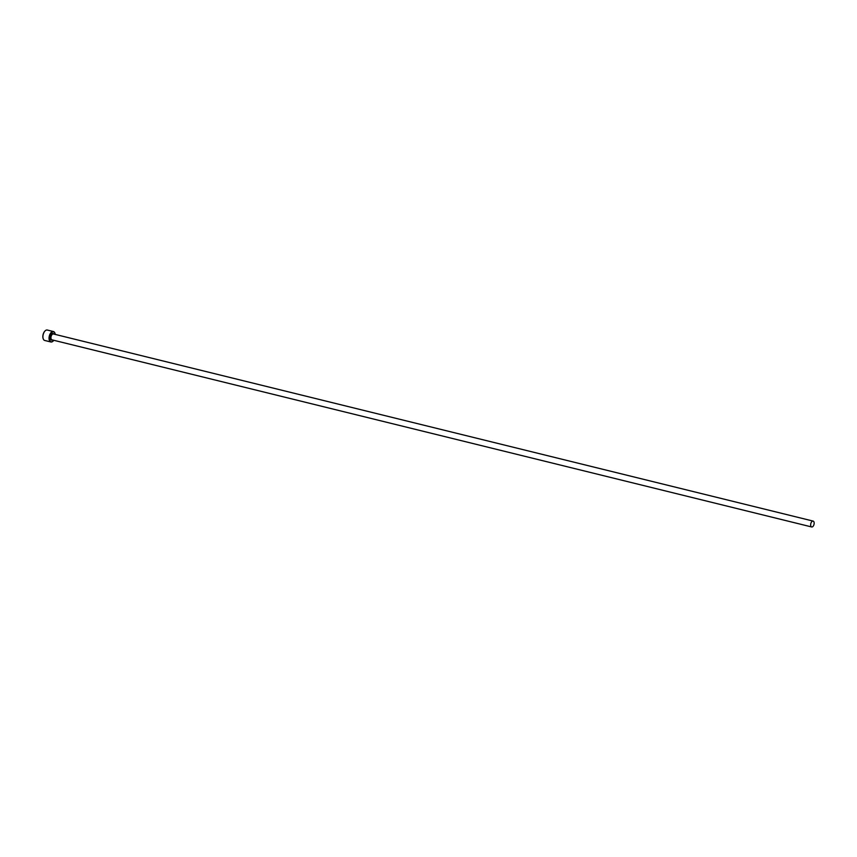 <?xml version="1.0" encoding="UTF-8"?>
<svg xmlns="http://www.w3.org/2000/svg" width="857" height="857" viewBox="0 0 857 857"><rect width="100%" height="100%" fill="white"/><g stroke="black" fill="none" stroke-linecap="round" stroke-linejoin="round"><path stroke-width="1.29" d="M46.342 340.85L50.874 341.986A5.378 2.914 -76.2 0 1 49.042 338.044A5.378 2.914 -76.2 0 1 53.445 331.552A5.378 2.914 -76.2 0 1 54.966 333.244A5.378 2.914 -76.2 0 1 55.009 333.362M55.266 334.423A5.11 2.775 103.8 0 0 55.041 333.469A5.11 2.775 103.8 0 0 51.795 332.409A5.11 2.775 103.8 0 0 49.417 338.033A5.11 2.775 103.8 0 0 53.188 341.032A5.11 2.775 103.8 0 0 53.82 340.293M53.102 341.107A5.378 2.914 -76.2 0 1 53.005 341.204A5.378 2.914 -76.2 0 1 50.874 341.986M43.171 338.665A5.11 2.775 -76.2 0 1 43.129 338.558A5.11 2.775 -76.2 0 1 42.85 336.415A5.11 2.775 -76.2 0 1 44.992 330.995A5.11 2.775 -76.2 0 1 45.078 330.92M53.445 331.552L47.306 330.041A5.378 2.914 103.8 0 0 45.164 330.823A5.378 2.914 103.8 0 0 42.914 336.533A5.378 2.914 103.8 0 0 43.204 338.783A5.378 2.914 103.8 0 0 44.735 340.475L46.428 340.893M810.658 524.741A3.021 1.639 103.8 0 0 811.675 526.959A3.021 1.639 103.8 0 0 814.15 523.306A3.021 1.639 103.8 0 0 813.122 521.088A3.021 1.639 103.8 0 0 810.658 524.741M48.72 341.45L46.878 340.979M811.675 526.959L51.977 339.843A3.021 1.639 -76.2 0 1 50.949 337.615A3.021 1.639 -76.2 0 1 53.423 333.973L813.122 521.088M52.502 339.972A3.428 1.864 -76.2 0 1 50.392 337.637A3.428 1.864 -76.2 0 1 51.784 334.048A3.428 1.864 -76.2 0 1 53.948 334.101M48.217 341.332L47.328 341.118"/></g></svg>
